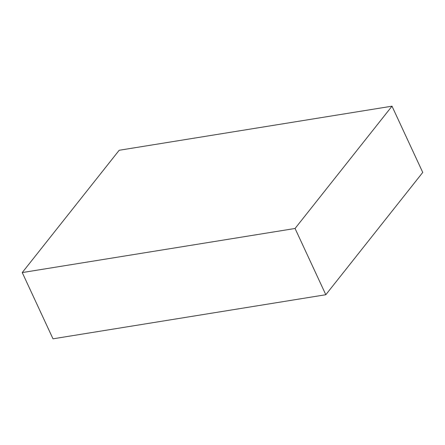 <?xml version="1.0" encoding="UTF-8"?>
<svg xmlns="http://www.w3.org/2000/svg" width="445" height="445" viewBox="0 0 445 445"><rect width="100%" height="100%" fill="white"/><g stroke="black" fill="none" stroke-linecap="round" stroke-linejoin="round"><path stroke-width="0.67" d="M422.75 172.432L325.812 294.729L53 338.817L22.25 272.568L119.188 150.271L392.001 106.183L422.75 172.432M392.001 106.183L295.063 228.48L325.812 294.729M295.063 228.48L22.25 272.568"/></g></svg>
